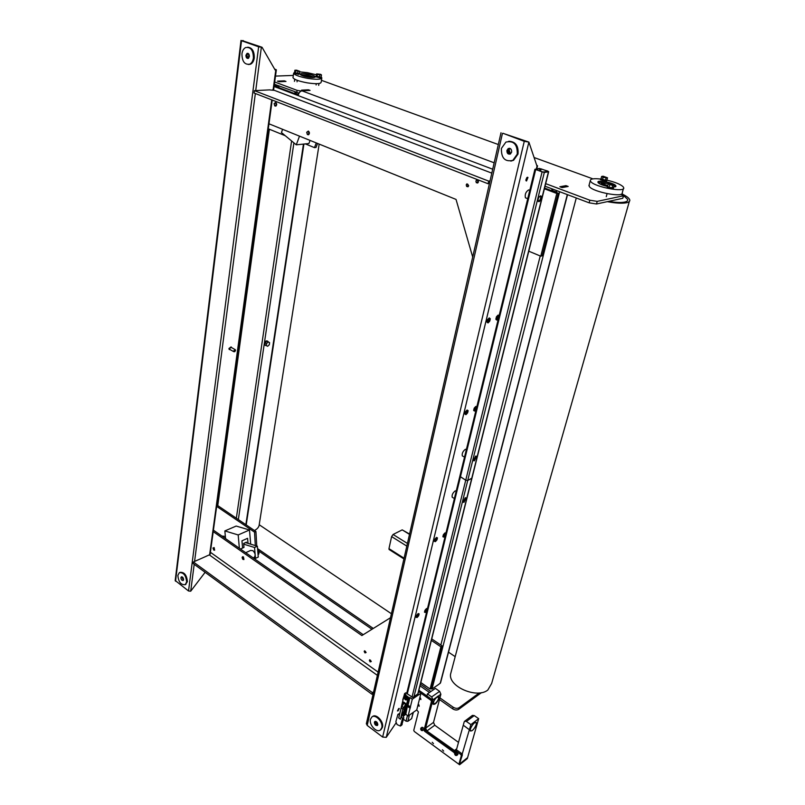 <?xml version="1.0" encoding="UTF-8"?>
<svg xmlns="http://www.w3.org/2000/svg" width="805" height="805" viewBox="0 0 805 805"><rect width="100%" height="100%" fill="white"/><g stroke="black" fill="none" stroke-linecap="round" stroke-linejoin="round"><path stroke-width="1.21" d="M248.574 53.754L248.775 57.98M248.373 58.332L248.212 58.282C246.531 56.753 246.451 55.153 247.94 53.492L248.131 53.422M182.584 577.165L183.58 579.439M183.419 580.163L181.95 576.803M259.109 90.402L269.806 89.878M197.497 560.169L206.754 556.044M243.543 41.065L262.038 47.264L258.636 46.811L241.52 40.723L243.271 40.592M175.188 580.486L188.531 590.991L190.705 591.202L205.124 572.305M274.565 69.009L276.356 69.804L275.139 70.015L262.038 47.264M510.35 154.007L509.434 153.896C507.331 152.266 507.21 150.485 509.092 148.553L510.018 148.432C508.146 150.364 508.257 152.135 510.36 153.765L510.601 153.846M509.092 148.553L509.756 148.331M375.965 721.481L377.837 724.419M377.706 725.033L376.408 724.671L375.372 721.371M526.54 180.974L526.017 180.743L527.446 177.231L527.969 177.462L526.54 180.974M398.093 710.875L397.449 710.936L398.656 708.551L399.31 708.491L398.093 710.875M476.188 409.433L474.678 411.033L473.652 410.429L474.205 408.125L475.805 406.424L476.721 406.988M426.932 610.784L425.523 612.414L424.497 612.223L424.96 610.311L426.459 608.59L427.425 608.771M499.07 315.882L498.104 315.087L496.464 316.757L495.86 319.253L496.886 320.068L498.426 318.488M445.366 535.446L443.917 537.066L442.881 536.734L443.384 534.671L444.913 532.96L445.89 533.282M468.128 410.641L467.564 412.955L465.954 414.666L464.898 414.062L465.451 411.737L467.071 410.027L468.017 410.58M418.067 613.652L419.113 613.843L418.65 615.765L417.141 617.505L416.084 617.314L416.547 615.392L418.067 613.652M510.551 153.825L508.991 149.539M503.125 133.368L528.885 142.093L524.266 141.338L502.863 133.238M525.846 180.048L526.792 177.643M366.416 723.474L367.191 725.426L382.647 737.048L386.249 737.35L395.959 723.021M536.673 165.156L537.539 165.82L537.015 166.182L528.885 142.093L386.249 737.35M436.391 537.509L437.447 537.851L436.944 539.913L435.394 541.654L434.338 541.322L434.831 539.249L436.391 537.509M490.295 318.73L489.692 321.245L488.031 322.936L486.975 322.121L487.578 319.605L489.239 317.905L490.195 318.689M373.248 693.508L372.031 694.313L372.403 692.632L373.621 691.837M378.119 672.115L210.98 552.693L209.34 554.897L206.422 556.134M372.031 694.313L193.19 563.581L193.391 561.991L197.738 559.998M210.98 552.693L210.397 552.27M193.391 561.991L372.403 692.632M363.226 634.712L213.416 530.153M390.516 617.717L361.878 635.548L212.822 531.35M489.45 183.52L488.092 183.751L488.695 181.105L490.044 180.883M259.452 90.391L254.37 90.643L254.058 93.008L488.092 183.751M274.435 90.361L269.484 89.898M254.37 90.643L488.695 181.105M472.696 257.026L456.033 199.419L268.488 123.608M407.441 543.445L393.092 534.49L391.612 536.593L406.827 546.112M404.07 558.207L388.966 548.628L391.612 536.593M388.966 548.628L389.298 549.634M393.092 534.49L402.198 529.871L409.504 534.379M409.574 534.047L402.198 529.871M231.588 347.609L231.387 347.136L229.264 348.686L229.465 349.601L230.361 349.752M231.035 346.925L228.942 348.505L229.143 349.42M235.503 350.467L235.342 349.732L233.641 350.98L233.802 351.704L234.829 351.644M235.03 349.551L231.196 347.388L229.495 348.625L229.968 349.531M233.943 351.02C234.627 349.652 235.141 349.501 235.493 350.588L234.657 351.735L233.943 351.02M247.96 53.351L246.793 55.243L248.212 58.413M245.938 55.263C245.968 57.558 246.743 58.604 248.262 58.383L249.369 56.521C249.339 54.217 248.564 53.18 247.044 53.382L245.938 55.263M253.404 57.99C253.313 50.323 250.737 46.841 245.666 47.535C243.643 48.582 242.406 50.675 241.943 53.804C242.053 61.452 244.64 64.913 249.701 64.199C251.703 63.162 252.931 61.089 253.404 57.99M248.554 64.541L250.566 64.179C252.559 63.142 253.786 61.069 254.259 57.97C254.39 51.289 252.207 47.686 247.719 47.183M181.86 576.783L183.369 580.244M180.934 577.698C181.115 579.66 181.85 580.586 183.127 580.486L183.57 579.67C183.379 577.708 182.644 576.783 181.367 576.883L180.934 577.698M186.649 581.975C186.046 575.444 183.6 572.345 179.324 572.677L177.865 575.414C178.479 581.935 180.934 585.024 185.21 584.672L186.649 581.975M185.412 584.581L187.384 581.643C186.77 575.112 184.335 572.013 180.048 572.355L179.877 572.425M509.384 148.271L507.703 150.304C507.462 152.467 508.227 153.745 509.998 154.157M506.919 150.404C506.848 153.322 507.985 154.52 510.34 154.007L511.668 152.135C511.749 149.227 510.612 148.019 508.257 148.523L506.919 150.404M517.243 154.168C517.524 144.447 513.741 140.422 505.902 142.093L501.414 148.402C501.173 158.092 504.966 162.087 512.815 160.386L517.243 154.168M510.843 161.111L513.59 160.265L518.018 154.057C518.672 145.806 515.582 141.539 508.76 141.257M375.241 721.381L375.09 721.763C375.12 723.735 375.975 724.862 377.646 725.164M374.395 722.246C374.587 724.611 375.583 725.687 377.364 725.476L377.797 724.782C377.595 722.417 376.609 721.34 374.818 721.552L374.395 722.246M381.781 727.76C383.381 722.296 375.583 713.834 371.88 716.973L370.441 719.298C368.881 724.742 376.629 733.184 380.363 730.044L381.781 727.76M380.966 729.622L382.466 727.277C384.076 721.813 376.277 713.361 372.574 716.5L372.011 716.883M498.456 318.377C496.987 320.4 496.152 320.481 495.93 318.629L498.164 315.178L499.04 315.973M497.198 318.8L498.204 316.486L497.198 318.8M490.124 319.947C488.655 323.077 487.629 323.58 487.045 321.457L489.309 318.005L490.124 319.947M488.343 321.658L489.36 319.323L488.343 321.658M476.208 409.332C474.769 411.335 473.934 411.496 473.712 409.815L475.997 406.475L476.751 407.109M474.97 409.866L475.946 407.692L474.97 409.866M467.977 411.737C466.548 414.746 465.542 415.31 464.958 413.418L467.272 410.067L467.977 411.737M466.236 413.488L467.232 411.305L466.236 413.488M445.386 535.355C443.988 537.327 443.173 537.599 442.941 536.15L445.266 532.92L445.869 533.373M444.169 536.019L445.115 534.047L444.169 536.019M437.326 538.817C435.958 541.644 434.982 542.278 434.388 540.708L436.753 537.478L437.326 538.817M435.646 540.598L436.602 538.605L435.646 540.598M426.952 610.703C425.583 612.655 424.778 612.977 424.547 611.669L426.881 608.5L427.405 608.862M425.754 611.438L426.68 609.566L425.754 611.438M419.013 614.728C417.684 617.455 416.728 618.119 416.135 616.741L418.509 613.561L419.013 614.728M417.372 616.519L418.308 614.638L417.372 616.519M438.675 684.481L440.556 682.791L567.535 194.689M429.337 688.496L432.003 689.05L433.533 688.034M567.847 186.519L562.323 187.525L560.994 187.032L566.529 185.995L567.857 186.488M552.773 189.125L552.421 190.533L556.104 191.922M556.466 190.513L555.993 192.365L551.576 190.694L552.049 188.853M551.576 190.694L552.421 190.533M420.804 682.63L426.016 686.303M276.719 85.109L276.548 86.356L278.812 87.212M278.983 85.964L278.751 87.594L275.592 86.397L275.813 84.777M275.592 86.397L276.548 86.356M295.908 92.344L295.717 93.591L298.071 94.487M298.283 93.058L298.021 94.869L294.771 93.642L295.012 92.012M294.771 93.642L295.717 93.591M284.105 80.882L277.805 81.144L284.105 80.882M308.748 90.059L302.499 90.371L308.748 90.059M279.043 81.738L277.463 81.144L284.386 80.862L285.966 81.446L279.043 81.738M303.193 90.774L301.563 90.16L308.446 89.808L310.066 90.412L303.193 90.774M562.091 187.595L559.867 186.77L565.965 185.633L568.179 186.458L562.091 187.595M300.205 91.679L300.315 90.905L297.105 90.371L274.686 81.969M274.384 84.233L299.017 93.159M300.315 90.905L302.016 90.864C300.054 91.247 298.776 92.827 298.172 95.614L274.072 86.497M621.017 194.277L623.442 195.786L597.219 201.371L589.854 200.224L545.689 183.651M321.447 80.329L498.325 144.538M509.686 148.653L510.994 149.136M534.087 157.518L592.923 178.871M275.491 76.093L293.312 75.428M545.045 186.217L589.149 202.83L596.505 203.987L622.728 198.312L623.724 195.655L627.719 199.469C627.991 200.687 627.004 201.552 624.75 202.065C621.098 202.81 615.714 202.568 608.61 201.361C615.714 202.568 621.098 202.81 624.75 202.065C627.004 201.552 627.991 200.687 627.719 199.469L623.734 195.655M544.593 188.048L558.207 193.2L556.808 193.472L540.769 256.191L542.168 255.819L558.207 193.2M316.274 142.928L314.473 147.627L316.023 147.456L317.562 143.451M274.163 85.853L298.303 94.98M556.808 193.472L544.411 188.783M314.473 147.627L305.337 143.894M285.252 135.713L268.286 128.79M540.769 256.191L528.784 251.2M438.936 684.25L433.291 688.154M420.834 682.519L430.091 689.02L440.878 646.797L431.369 640.398M371.98 629.258L258.717 551.012M255.316 545.589L254.531 532.135L216.666 506.385M256.765 546.032L255.93 531.521L216.857 504.987M373.289 628.443L257.56 548.628M430.091 689.02L431.389 688.124L442.197 645.942L431.742 638.918M479.257 692.944L459.112 707.716C457.351 708.702 455.358 708.531 453.145 707.192L439.922 697.885M430.876 691.525L420.421 684.169M259.25 524.769L391.421 613.742M448.526 652.181L455.187 656.659M439.49 699.545L452.692 708.853C454.916 710.191 456.898 710.362 458.659 709.366L481.45 692.632M420.009 685.81L429.488 692.491M254.531 532.135L255.93 531.521M440.878 646.797L442.197 645.942M267.642 346.291L266.334 345.627L266.656 343.463L268.286 341.974L269.595 342.648L269.273 344.802L267.642 346.291M269.595 342.648L266.847 341.189L265.217 342.668L264.895 344.832L266.334 345.627M266.847 341.189L268.286 341.974M265.217 342.668L266.656 343.463M268.246 341.914L267.985 341.39C266.606 340.716 265.529 341.531 264.754 343.836L265.056 345.295L266.234 345.566M267.471 341.079C266.083 340.505 265.026 341.34 264.302 343.584L265.117 345.355M478.391 182.021L477.707 183.007L476.278 182.675L475.896 181.055L476.58 180.068C477.818 179.817 478.422 180.471 478.391 182.021M478.029 181.97L476.268 182.514L475.946 181.155C477.003 179.797 477.697 180.068 478.029 181.97M468.701 185.794L468.027 186.77L466.638 186.458L466.236 184.828L466.91 183.852L468.701 185.794M468.349 185.734L466.628 186.297L466.286 184.929C467.323 183.58 468.017 183.852 468.349 185.734M364.232 651.778L364.494 650.792L366.114 652.553L364.816 652.785M365.822 652.533L365.078 652.936L364.242 651.416C365.007 650.722 365.53 651.084 365.822 652.533M369.425 660.764L369.676 659.768L371.306 661.549L370.018 661.77M371.014 661.519L370.28 661.911L369.435 660.392C370.199 659.698 370.723 660.08 371.014 661.519M253.444 557.734L255.467 558.378L258.264 557.07L257.369 546.213L245.525 542.6M255.467 558.378L254.551 547.501L257.369 546.213M225.36 536.432L221.858 536.05M254.551 547.501L243.704 544.16M253.867 557.543L254.219 557.382C255.769 555.38 255.336 553.156 252.941 550.69L250.677 550.419L245.716 552.693M275.642 102.436L274.123 103.563L274.757 105.898L275.874 106.109C277.021 104.841 276.95 103.624 275.642 102.436M274.918 105.777L274.113 103.724L275.33 102.819C276.528 104.328 276.387 105.314 274.918 105.777M308.325 131.064L306.705 132.282L307.369 134.536L308.577 134.757C309.744 133.489 309.663 132.251 308.325 131.064M307.55 134.435L306.715 132.433L308.003 131.457C309.241 133.006 309.09 133.992 307.55 134.435M213.677 550.026L214.643 550.217L214.14 547.571L212.943 548.024L213.868 547.933L213.788 550.067L212.943 548.024M242.848 559.324L243.915 559.566L243.402 556.869L242.496 556.758L242.114 557.694M242.818 559.304L242.114 557.634L243.13 557.241C244.096 558.509 244.056 559.244 243.019 559.415L242.818 559.304M258.053 554.444L258.777 554.112L259.16 551.707L257.62 549.322M257.872 552.3L259.16 551.707M246.521 542.902L246.461 542.178L243.643 543.445L243.985 547.41L242.577 548.044L241.953 540.819L247.578 538.314L248.01 543.355L247.578 538.314L241.953 540.819L242.577 548.044L240.443 549.01M239.367 548.255L238.189 534.943L249.49 529.982L250.687 544.18M249.49 529.982L236.167 526.057L224.857 530.928L238.189 534.943M224.857 530.928L225.561 538.625M282.605 129.313L281.438 132.553L296.28 144.82L299.5 136.146M310.086 140.422L308.909 143.531L296.28 144.82M319.162 144.095L259.28 524.266C259.17 526.802 257.56 528.885 254.45 530.515M304.682 75.197L304.431 75.428C305.387 76.223 307.258 76.676 310.046 76.817L310.76 76.264M310.8 77.441L310.921 76.576M309.915 76.535C306.443 76.264 304.783 75.751 304.934 75.016L310.388 75.901L309.915 76.535M304.31 76.223L304.431 75.428M629.329 201.492L491.654 683.435L487.85 689.996C477.184 698.982 448.627 686.826 450.528 674.308L451.364 671.139M621.792 193.874C626.572 196.108 629.228 198.121 629.772 199.912C630.073 201.23 628.997 202.176 626.572 202.739C622.215 203.605 615.785 203.242 607.272 201.653M607.805 185.452C604.223 184.657 602.854 183.932 603.7 183.288L609.737 183.61L614.255 185.241L612.756 185.542L608.238 183.892L607.534 186.448L609.043 187.414L609.747 184.858M603.317 183.48L602.965 183.862C603.468 184.607 605.058 185.241 607.715 185.764M602.744 184.647L602.975 185.231M314.715 77.32L307.43 75.076L300.607 74.825M307.591 73.98C302.932 73.295 300.456 73.396 300.154 74.281C300.768 75.298 303.354 76.223 307.913 77.079C312.582 77.753 315.057 77.652 315.339 76.767C314.705 75.751 312.129 74.825 307.591 73.98M294.58 72.269L293.624 73.235C294.761 75.117 299.571 76.837 308.063 78.427C316.747 79.685 321.336 79.494 321.829 77.844L321.296 77.089M316.456 74.815L307.45 72.671L299.671 71.846M293.05 77.28L292.99 77.662C294.117 79.554 298.927 81.295 307.399 82.875C316.063 84.133 320.652 83.911 321.155 82.241L321.769 78.236M615.342 186.841L614.084 185.875M613.732 187.122L615.956 186.036L615.654 185.532C613.319 182.554 596.847 179.535 597.964 182.292L598.236 182.765C599.705 184.154 602.764 185.381 607.413 186.438L607.604 186.207M600.812 179.072C593.738 178.277 590.226 178.831 590.266 180.733L590.739 181.568C594.633 187.082 625.948 192.888 623.684 187.676L623.1 186.72C620.383 184.254 614.97 182.061 606.869 180.149L606.527 180.602L601.003 178.76M589.169 184.808L589.391 186.619C593.255 192.204 624.509 197.98 622.265 192.707L623.412 188.662M608.771 183.792C603.911 182.514 600.399 182.161 598.226 182.755M602.955 183.761L600.721 184.345M312.4 77.522L310.911 76.696M304.411 75.549L302.75 75.821M603.348 183.449L601.365 183.5L600.6 184.285M304.501 75.278L302.469 75.71M312.702 77.461L310.901 76.405M528.201 196.772L528.694 194.73M529.771 190.332L528.654 189.91C525.796 191.771 524.719 194.397 525.423 197.799L526.681 198.282M466.427 449.331L465.32 449.361C462.855 451.283 461.849 453.457 462.301 455.872L463.006 456.264M464.777 456.063L465.179 454.423M454.624 497.581L455.006 496.001M456.274 490.819L455.177 490.909C452.772 492.831 451.776 494.944 452.199 497.238L452.833 497.601M404.05 695.741L402.772 699.716M316.274 76.012L320.591 77.31L321.175 76.898M316.003 76.827L320.481 78.015L321.286 77.119M294.56 72.39L298.856 73.678L299.46 73.245M294.278 73.215L298.756 74.382L299.581 73.486M613.611 187.957L613.028 188.923C610.432 188.913 608.489 188.37 607.201 187.283L607.252 187.102M613.591 187.635L613.249 188.108C610.653 188.098 608.711 187.555 607.423 186.468L607.201 187.283M606.89 180.451L606.316 181.407L600.661 179.646M614.255 185.241L613.551 187.796L609.043 187.414M612.052 188.088L612.756 185.542M603.086 177.412L601.617 176.476L603.106 176.215L607.513 177.794L603.086 177.412L602.402 179.918L600.943 178.982L601.617 176.476M607.513 177.794L606.829 180.3L602.402 179.918M605.35 180.582L606.034 178.066M317.321 74.483L316.596 73.879L320.752 74.352L321.477 74.956L317.321 74.483L316.979 76.686L316.264 76.083L316.596 73.879M321.477 74.956L321.135 77.159L316.979 76.686M319.424 77.23L319.756 75.016M295.546 70.83L294.872 70.236L296.622 70.186L299.742 71.313L295.546 70.83L295.224 73.054L294.55 72.46L294.872 70.236M299.742 71.313L299.42 73.527L295.224 73.054M297.669 73.587L297.991 71.373M465.572 497.691L463.046 502.109M465.159 497.822L466.095 497.933L464.032 502.3L463.086 502.189L465.159 497.822M403.456 719.278L406.042 721.179L407.853 721.33L411.617 718.664L413.378 712.314M471.972 478.22L467.735 480.474L465.723 480.233L459.816 476.349M475.916 456.053L473.421 460.611M474.387 460.822L473.451 460.671L475.544 456.163L476.469 456.314L474.387 460.822M540.517 195.867L540.588 195.957C541.04 198.292 540.296 200.113 538.344 201.411L538.283 201.421M539.018 201.673L538.213 201.331C537.76 198.986 538.505 197.165 540.467 195.877L541.262 196.219C541.725 198.553 540.97 200.375 539.018 201.673M535.818 169.543L542.49 172.049L547.42 171.596M540.537 171.324L541.151 168.879L547.521 171.224M541.151 168.879L540.024 168.698L539.471 170.932M535.868 169.362L540.024 168.698M547.963 171.143L548.447 171.797L544.311 172.481L534.923 169.292L539.34 168.446L547.963 171.143M459.826 476.298L465.743 480.183L467.745 480.424L471.992 478.1L548.678 171.707M442.368 749.757L443.666 751.095L442.368 749.757M432.204 742.301L433.482 743.629L432.204 742.301M419.757 698.005L420.542 698.026L420.894 699.545L419.626 698.529M418.067 704.687L418.852 704.717L419.214 706.237L417.936 705.22M455.016 752.766L455.56 751.125L456.284 751.216L460.812 754.516L461.325 755.684L459.102 763.603L458.226 763.754L414.263 731.453L413.77 730.316L418.419 711.922L416.749 709.94L408.115 716.007L405.78 714.307L407.25 706.911M459.736 763.1L462.372 754.869L461.859 753.701L457.331 750.401L456.455 750.562M416.749 709.94L420.955 693.216L418.58 691.535L430.947 700.3L431.45 701.457L424.064 730.095L424.557 731.242L454.745 753.007M455.217 752.051L425.624 730.467L425.121 729.32L432.516 700.702L432.013 699.545L418.892 690.257M407.672 706.418L410.158 708.219L407.682 706.609M407.109 707.001L404.684 715.071L405.78 714.307M420.955 693.216L412.291 699.193L409.926 697.502L408.829 698.247L406.917 706.025L408.014 705.271L410.5 706.871L410.158 708.219M412.291 699.193L410.359 706.961M409.926 697.502L408.014 705.271M410.027 708.309L408.115 716.007M404.07 703.127L403.496 703.53L403.164 702.091L403.828 702.171L405.499 703.389L405.831 704.818L405.167 704.737L406.002 704.174M405.307 695.017L405.891 694.614L404.553 693.658L404.05 695.751M404.553 693.658L405.79 692.823L412.774 697.432L418.127 693.759M406.092 696.929L407.229 699.122L405.378 699.837C403.848 697.925 403.929 696.868 405.619 696.667L406.092 696.929M403.526 713.351L403.144 714.669M403.154 712.495L403.587 713.934L402.661 714.961M399.894 713.16L403.969 695.923L404.814 695.721L407.501 697.653L408.004 698.81L403.496 715.987M404.814 695.721L405.629 695.158L404.16 695.631M405.629 695.158L408.326 697.09L407.501 697.653M408.004 698.81L408.829 698.247L408.326 697.09M408.829 698.247L404.684 715.071L403.869 715.645M405.167 704.737L404.684 709.527L403.929 709.376M403.325 704.234L403.496 703.53M404.774 696.848L406.213 697.019M407.149 698.468L406.767 699.877M404.392 697.422L404.744 696.868C406.163 696.677 406.948 697.502 407.089 699.354L406.736 699.897C405.318 700.088 404.533 699.263 404.392 697.422M406.223 698.73L405.257 698.036L406.223 698.73M405.8 697.935L406.173 698.499M405.388 698.629L405.891 698.297M403.124 712.606L403.446 714.156L402.581 714.84M407.129 705.975L406.767 707.032L407.823 706.025L407.129 705.975M404.663 708.44L402.55 714.951M400.427 719.147L402.862 709.034L404.996 705.442M403.557 707.565L401.886 706.357L401.192 707.826L402.862 709.034M401.886 706.357L404.452 702.624M400.377 719.187L398.717 717.969L401.192 707.826M399.864 713.28L397.881 714.417L399.542 714.578M399.501 714.609L398.686 717.939L400.407 719.207L401.232 715.876L402.45 718.734L400.407 726.04L397.107 724.601L395.859 721.733L397.881 714.417M401.755 725.084L403.818 717.778L402.601 714.921L401.232 715.876M474.447 722.82L476.369 722.528C476.6 724.963 475.232 727.66 472.243 730.608L470.311 730.92C470.07 728.475 471.448 725.768 474.447 722.82M435.243 703.51L433.603 703.681C433.321 701.668 434.418 699.515 436.874 697.221L438.504 697.06C438.775 699.062 437.689 701.215 435.243 703.51M470.351 729.018C472.424 724.269 474.427 722.105 476.369 722.528L476.319 724.45C474.256 729.179 472.253 731.332 470.311 730.92L470.351 729.018M433.14 702.433L435.716 697.865L438.141 696.154L438.926 696.476L438.956 698.317C437.065 702.775 435.133 704.757 433.171 704.264L433.14 702.433M426.922 695.943L427.435 693.92L431.681 696.919L432.949 699.807L425.624 728.133L426.871 730.99L455.469 751.226M456.204 750.632L464.183 721.914L464.606 721.27L466.427 721.461L470.875 724.611L459.444 763.452L459.595 764.75L467.313 758.602L467.594 757.626L459.866 763.764L467.594 757.626L478.663 718.674L470.875 724.611M458.508 742.381L434.75 725.225L433.513 722.387L440.878 694.222L439.621 691.354L435.394 688.396L427.435 693.92M433.201 703.389L433.05 703.973M433.392 703.53L433.09 704.113M464.254 725.869L468.57 729.169L464.254 725.869M464.133 725.838L468.591 729.149M478.663 718.674L474.236 715.585L472.424 715.393L464.606 721.27M458.327 763.824L459.595 764.75M421.468 730.457L422.655 730.608L423.812 729.521C423.692 727.921 423.007 727.207 421.76 727.368L420.653 729.3M455.509 755.342L456.767 755.493L457.914 754.396C457.783 752.745 457.069 752.011 455.751 752.192L455.741 752.202M190.705 591.202L194.196 564.325M194.569 561.477L255.346 93.501M255.728 90.573L261.353 47.274M258.636 46.811L188.531 590.991M175.54 581.21L241.52 40.723M275.803 69.995L273.096 89.848M271.728 99.86L209.632 554.736M524.266 141.338L382.647 737.048M367.191 725.426L502.411 133.56M537.015 166.182L536.351 168.919M209.34 554.897L377.374 675.365M272.784 89.727L491.815 173.135M432.003 689.05L559.656 191.721M556.909 190.684L556.436 192.526M540.236 255.97L440.838 645.026M567.314 194.609L440.214 683.365M303.455 144.085L245.857 524.679M238.34 519.577L293.906 142.857M298.615 93.118L298.393 94.618M291.611 140.956L236.338 518.219M217.763 505.6L269.383 129.243M275.28 86.276L275.501 84.656M297.105 90.371L296.763 92.666M494.169 162.801L302.016 90.864M589.854 200.224L589.149 202.83M298.172 95.614L492.7 169.221M623.442 195.786L622.728 198.312M596.505 203.987L597.219 201.371M453.145 707.192L452.692 708.853M458.659 709.366L459.112 707.716M407.853 721.33L409.403 715.112M414.001 696.587L467.735 480.474M465.723 480.233L411.979 697.241M407.451 715.524L406.042 721.179M471.7 478.532L417.795 693.98M413.176 712.455L411.617 718.664M407.28 693.88L460.349 477.194M548.447 171.797L471.72 478.472M467.745 480.424L544.311 172.481M460.359 477.144L535.647 169.754M542.047 172.119L465.743 480.183M459.102 763.603L460.148 762.778M461.325 755.684L462.372 754.869M460.812 754.516L461.859 753.701M456.284 751.216L457.331 750.401M454.161 752.856L455.207 752.041M424.557 731.242L425.624 730.467M424.064 730.095L425.121 729.32M431.45 701.457L432.516 700.702M430.947 700.3L432.013 699.545M404.019 709.447L404.845 708.873M404.05 703.157L405.72 704.355M402.188 724.419L400.82 725.386M402.45 718.734L403.818 717.778M456.737 748.771L454.09 750.824M426.871 730.99L434.75 725.225M433.513 722.387L425.624 728.133M438.141 696.154L440.878 694.222M432.949 699.807L435.716 697.865M466.427 721.461L474.236 715.585M439.621 691.354L431.681 696.919M422.655 730.608L422.062 728.163L420.884 728.012L421.347 730.477L422.655 730.608M421.347 730.366C420.301 728.877 420.462 728.263 421.82 728.525L422.514 730.125L421.347 730.366M455.751 752.192L454.895 752.866L455.389 755.362L457.049 755.07L456.153 753.017L454.895 752.866L454.704 754.265M455.389 755.251C454.312 753.721 454.483 753.098 455.902 753.4L456.616 755.04L455.389 755.251M241.007 40.421L175.178 580.596M276.346 69.854L273.589 90.039M272.221 100.051L210.105 554.343M501.012 132.734L366.325 723.876M537.499 166.001L536.794 168.849M527.969 177.462L527.386 177.251M389.036 549.463L403.909 558.912M409.041 533.715L409.735 533.353M229.656 349.35L233.802 351.704M250.566 64.179L249.701 64.199M247.91 53.372L247.044 53.382M185.935 584.339L185.21 584.672M513.59 160.265L512.815 160.386M509.042 148.422L508.257 148.523M381.057 729.561L380.363 730.044M303.918 144.045L246.209 524.92M274.958 84.455L274.736 86.075M268.86 129.031L217.33 505.309M253.142 557.875L254.219 557.382M576.269 197.98L450.528 674.308M602.683 184.868L602.965 183.862M292.99 77.662L293.624 73.235M615.815 186.559L615.956 186.036M588.918 185.774L590.266 180.733M525.423 197.799L527.728 198.694M464.525 457.099L462.301 455.872M452.199 497.238L454.392 498.506M315.993 76.898L316.103 76.193M294.268 73.275L294.368 72.571M600.832 179.012L600.611 179.817M607.081 193.663L606.256 196.692M318.971 83.519L318.679 85.4M316.285 83.7L316.093 84.978M297.256 80.339L297.045 81.808M294.751 79.242L294.439 81.386M459.776 476.52L406.706 693.477M471.941 478.321L417.996 693.85M459.786 476.459L534.923 169.292M541.262 196.219L540.588 195.957M458.961 763.834L459.987 763.019M455.56 751.125L456.606 750.32M404.523 715.343L403.697 715.917M407.048 707.042L407.823 706.025M400.407 726.04L401.776 725.074M433.603 703.681L432.999 703.248M438.121 696.788L437.497 696.355"/></g></svg>
